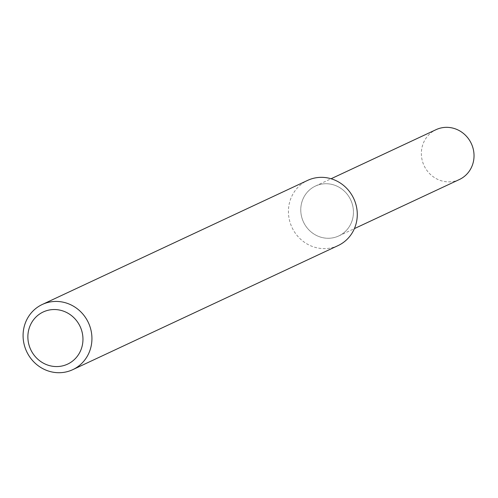 <?xml version="1.0" encoding="UTF-8"?>
<svg xmlns="http://www.w3.org/2000/svg" width="498" height="498" viewBox="0 0 498 498"><rect width="100%" height="100%" fill="white"/><g stroke="black" fill="none" stroke-linecap="round" stroke-linejoin="round"><path stroke-width="0.37" stroke-dasharray="2.49 1.87" d="M352.509 219.294A27.527 26.07 64.9 0 1 308.374 229.348A27.527 26.07 64.9 0 1 320.432 184.353A27.527 26.07 64.9 0 1 352.509 219.294A27.527 26.07 64.9 0 1 338.765 235.934A27.527 26.07 64.9 0 1 303.487 222.04A27.527 26.07 64.9 0 1 315.446 186.065A27.527 26.07 64.9 0 1 343.869 190.703A27.527 26.07 64.9 0 1 352.509 219.294M338.092 245.582A35.98 34.082 64.9 0 1 291.984 227.424A35.98 34.082 64.9 0 1 307.608 180.394M459.355 179.535A27.527 26.07 64.9 0 1 424.078 165.647A27.527 26.07 64.9 0 1 436.036 129.673M338.765 235.934L354.395 228.619M315.446 186.065L331.077 178.757"/><path stroke-width="0.75" d="M42.268 304.483L307.608 180.394A35.98 34.082 64.9 0 1 344.765 186.457A35.98 34.082 64.9 0 1 356.058 223.832A35.98 34.082 64.9 0 1 338.092 245.582L72.752 369.665A35.98 34.082 64.9 0 1 26.637 351.513A35.98 34.082 64.9 0 1 42.268 304.483A35.98 34.082 64.9 0 1 79.419 310.547A35.98 34.082 64.9 0 1 90.711 347.915A35.98 34.082 64.9 0 1 72.752 369.665M81.983 346.726A28.784 27.265 64.9 0 1 35.831 357.24A28.784 27.265 64.9 0 1 48.437 310.186A28.784 27.265 64.9 0 1 81.983 346.726M331.077 178.757L436.036 129.673A27.527 26.07 64.9 0 1 464.46 134.311A27.527 26.07 64.9 0 1 473.1 162.896A27.527 26.07 64.9 0 1 459.355 179.535L354.395 228.619"/></g></svg>
